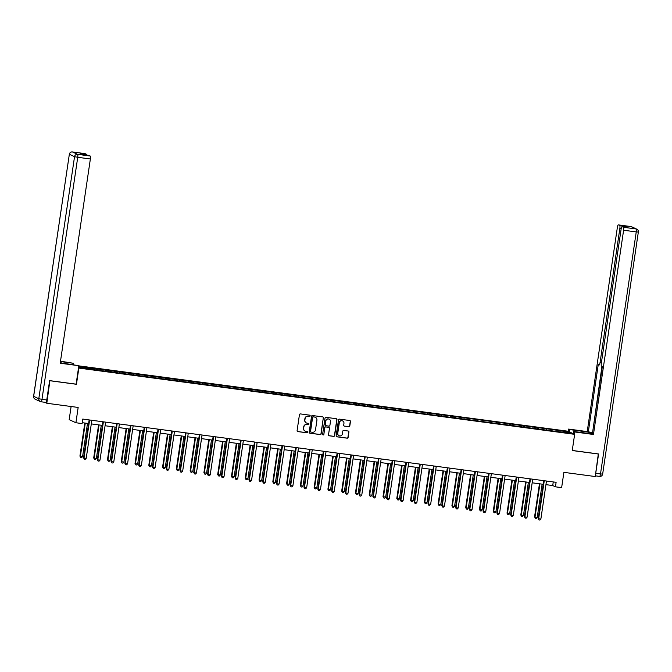 <?xml version="1.0" encoding="UTF-8"?>
<svg xmlns="http://www.w3.org/2000/svg" width="672" height="672" viewBox="0 0 672 672"><rect width="100%" height="100%" fill="white"/><g stroke="black" fill="none" stroke-linecap="round" stroke-linejoin="round"><path stroke-width="1.01" d="M310.17 415.85A0.63 0.613 114.9 0 0 309.649 415.153L300.443 413.927A0.89 0.874 114.9 0 0 299.443 414.691L297.1 430.584A0.89 0.874 114.9 0 0 297.83 431.584L307.045 432.818A0.63 0.613 114.9 0 0 307.398 431.634A0.63 0.613 114.9 0 0 307.23 431.584L306.037 431.424A2.864 2.789 114.9 0 1 303.677 428.224L303.878 426.896A2.864 2.789 114.9 0 1 307.062 424.444L308.255 424.603A0.63 0.613 114.9 0 0 308.616 423.419A0.63 0.613 114.9 0 0 308.44 423.368L307.247 423.209A2.864 2.789 114.9 0 1 304.895 420.008L305.088 418.69A2.864 2.789 114.9 0 1 308.28 416.228L309.473 416.388A0.63 0.613 114.9 0 0 310.17 415.85M306.373 422.932A2.864 2.789 114.9 0 1 304.71 419.924L304.903 418.606A2.864 2.789 114.9 0 1 308.095 416.144L309.288 416.304A0.63 0.613 114.9 0 0 309.733 415.17M297.503 431.466A0.89 0.874 114.9 0 0 297.654 431.5L306.86 432.734A0.63 0.613 114.9 0 0 307.306 431.6M305.155 431.147A2.864 2.789 114.9 0 1 303.5 428.14L303.694 426.812A2.864 2.789 114.9 0 1 306.886 424.36L308.078 424.519A0.63 0.613 114.9 0 0 308.515 423.385M348.802 426.737A0.89 0.874 114.9 0 0 349.801 425.964L350.465 421.504A0.89 0.874 114.9 0 0 349.726 420.512L339.494 419.143A0.89 0.874 114.9 0 0 338.495 419.908L336.151 435.809A0.89 0.874 114.9 0 0 336.89 436.808L347.113 438.169A0.89 0.874 114.9 0 0 348.113 437.405L348.911 432.02A0.89 0.874 114.9 0 0 348.172 431.021L343.795 430.433A0.89 0.874 114.9 0 0 342.796 431.197L342.401 433.868A2.394 2.335 114.9 0 1 339.074 435.733A2.394 2.335 114.9 0 1 337.764 433.255L339.31 422.789A2.394 2.335 114.9 0 1 342.636 420.924A2.394 2.335 114.9 0 1 343.946 423.41L343.694 425.149A0.89 0.874 114.9 0 0 344.425 426.149L348.625 426.653A0.89 0.874 114.9 0 0 349.616 425.88L350.28 421.42A0.89 0.874 114.9 0 0 349.877 420.546M49.888 380.654L46.805 403.259L78.162 407.45L75.902 422.747L82.085 423.57L82.748 419.076L556.114 482.32L555.45 486.822L561.632 487.645L563.892 472.349L595.249 476.54L598.324 453.936M50.131 380.764L76.448 384.283L78.842 368.088L574.644 434.33L572.25 450.534L598.567 454.045M323.501 417.908A0.89 0.874 114.9 0 0 322.762 416.909L312.539 415.54A0.89 0.874 114.9 0 0 311.539 416.304L309.187 432.205A0.89 0.874 114.9 0 0 309.926 433.205L320.158 434.566A0.89 0.874 114.9 0 0 321.157 433.801L323.316 417.824A0.89 0.874 114.9 0 0 322.921 416.942M326.012 417.337L336.244 418.706A0.89 0.874 114.9 0 1 336.983 419.706L334.631 435.607A0.89 0.874 114.9 0 1 333.64 436.372L329.255 435.784A0.89 0.874 114.9 0 1 328.524 434.784L329.473 428.341A0.89 0.874 114.9 0 0 328.734 427.342L325.836 426.955A0.89 0.874 114.9 0 0 324.836 427.72L323.845 434.431A0.63 0.613 114.9 0 1 322.972 434.918A0.63 0.613 114.9 0 1 322.627 434.272L325.021 418.11A0.89 0.874 114.9 0 1 326.012 417.337M46.805 403.259L44.646 402.259M78.817 365.862L567.916 431.214L574.644 434.33M551.107 430.752L551.309 429.425L78.716 366.5M551.309 429.425L566.983 431.743L569.747 433.028L555.391 431.323L95.449 369.869L78.641 367.03M546.714 429.946L546.672 429.03M538.247 429.038L538.196 427.896M532.938 428.106L532.896 427.19M524.471 427.199L524.412 426.056M519.162 426.266L519.12 425.351M510.695 425.351L510.636 424.217M505.386 424.427L505.336 423.503M496.919 423.511L496.86 422.377M491.61 422.587L491.56 421.663M483.143 421.672L483.084 420.529M477.834 420.748L477.784 419.824M469.367 419.832L469.308 418.69M464.05 418.9L464.008 417.984M455.582 417.992L455.532 416.85M450.274 417.06L450.232 416.144M441.806 416.153L441.756 415.01M436.498 415.22L436.456 414.305M428.03 414.313L427.972 413.171M422.722 413.381L422.68 412.457M414.254 412.465L414.196 411.331M408.946 411.541L408.895 410.617M400.478 410.626L400.42 409.483M395.17 409.702L395.119 408.778M386.702 408.786L386.644 407.644M381.394 407.862L381.343 406.938M372.926 406.946L372.868 405.804M367.609 406.014L367.567 405.098M359.142 405.107L359.092 403.964M353.833 404.174L353.791 403.259M345.366 403.267L345.316 402.125M340.057 402.335L340.015 401.419M331.59 401.428L331.531 400.285M326.281 400.495L326.239 399.571M317.814 399.58L317.755 398.446M312.505 398.656L312.455 397.732M304.038 397.74L303.979 396.598M298.729 396.816L298.679 395.892M290.262 395.9L290.203 394.758M284.953 394.976L284.903 394.052M276.486 394.061L276.427 392.918M271.169 393.128L271.127 392.213M262.702 392.221L262.651 391.079M257.393 391.289L257.351 390.373M248.926 390.382L248.875 389.239M243.617 389.449L243.575 388.534M235.15 388.542L235.091 387.4M229.841 387.61L229.799 386.686M221.374 386.694L221.315 385.56M216.065 385.77L216.014 384.846M207.598 384.854L207.539 383.712M202.289 383.93L202.238 383.006M193.822 383.015L193.763 381.872M188.513 382.082L188.462 381.167M180.046 381.175L179.987 380.033M174.728 380.243L174.686 379.327M166.261 379.336L166.211 378.193M160.952 378.403L160.91 377.488M152.485 377.496L152.435 376.354M147.176 376.564L147.134 375.648M138.709 375.648L138.65 374.514M133.4 374.724L133.358 373.8M124.933 373.808L124.874 372.674M119.624 372.884L119.574 371.96M111.157 371.969L111.098 370.826M105.848 371.045L105.798 370.121M97.381 370.129L97.322 368.987M92.072 369.197L92.022 368.281M71.114 406.51L69.174 419.622L75.902 422.747M545.941 484.646L552.728 485.554L555.45 486.822M82.211 422.688L88.612 423.545M91.3 423.906L102.388 425.384M105.076 425.746L116.172 427.224M118.852 427.585L129.948 429.064M132.628 429.425L143.724 430.912M146.404 431.264L157.5 432.751M160.18 433.104L171.276 434.591M173.964 434.944L185.052 436.43M187.74 436.792L198.828 438.27M201.516 438.631L212.612 440.11M215.292 440.471L226.388 441.949M229.068 442.31L240.164 443.797M242.844 444.15L253.94 445.637M256.62 445.99L267.716 447.476M270.404 447.838L281.492 449.316M284.18 449.677L295.268 451.156M297.956 451.517L309.053 452.995M311.732 453.356L322.829 454.835M325.508 455.196L336.605 456.683M339.284 457.036L350.381 458.522M353.06 458.875L364.157 460.362M366.845 460.723L377.933 462.202M380.621 462.563L391.709 464.041M394.397 464.402L405.493 465.881M408.173 466.242L419.269 467.72M421.949 468.082L433.045 469.568M435.725 469.921L446.821 471.408M449.501 471.761L460.597 473.248M463.285 473.609L474.373 475.087M477.061 475.448L488.149 476.927M490.837 477.288L501.934 478.766M504.613 479.128L515.71 480.606M518.389 480.967L529.486 482.454M532.165 482.807L543.262 484.294M566.202 432.55L566.983 431.743M552.023 430.878L551.972 429.736M553.258 481.942L552.728 485.554M96.466 370.003L96.659 368.684M110.242 371.851L110.435 370.524M124.018 373.691L124.211 372.364M137.794 375.53L137.987 374.203M151.57 377.37L151.771 376.043M165.346 379.21L165.547 377.882M179.13 381.049L179.323 379.722M192.906 382.897L193.099 381.57M206.682 384.737L206.875 383.41M220.458 386.576L220.651 385.249M234.234 388.416L234.427 387.089M248.01 390.256L248.212 388.928M261.786 392.095L261.988 390.768M275.57 393.935L275.764 392.608M289.346 395.783L289.54 394.456M303.122 397.622L303.316 396.295M316.898 399.462L317.092 398.135M330.674 401.302L330.868 399.974M344.45 403.141L344.652 401.814M358.226 404.981L358.428 403.654M372.011 406.82L372.204 405.502M385.787 408.668L385.98 407.341M399.563 410.508L399.756 409.181M413.339 412.348L413.532 411.02M427.115 414.187L427.308 412.86M440.891 416.027L441.092 414.7M454.667 417.866L454.868 416.539M468.451 419.706L468.644 418.387M482.227 421.554L482.42 420.227M496.003 423.394L496.196 422.066M509.779 425.233L509.972 423.906M523.555 427.073L523.748 425.746M537.331 428.912L537.533 427.585M309.59 433.087A0.89 0.874 114.9 0 0 309.742 433.121L319.973 434.482A0.89 0.874 114.9 0 0 320.972 433.717L323.316 417.824M313.303 416.9A0.63 0.613 114.9 0 0 312.606 417.438L310.548 431.399A0.63 0.613 114.9 0 0 311.06 432.096L312.32 432.264A2.864 2.789 114.9 0 0 315.512 429.803L316.924 420.269A2.864 2.789 114.9 0 0 314.563 417.068L313.127 416.816A0.63 0.613 114.9 0 0 312.43 417.354L312.606 417.438M310.8 431.995A0.63 0.613 114.9 0 1 310.363 431.306L312.43 417.354M315.26 417.262A2.864 2.789 114.9 0 0 314.378 416.984L314.563 417.068M313.127 416.816L314.378 416.984M328.927 435.666A0.89 0.874 114.9 0 0 329.078 435.7L333.455 436.288A0.89 0.874 114.9 0 0 334.454 435.523L336.798 419.622A0.89 0.874 114.9 0 0 336.395 418.74M328.894 427.375A0.89 0.874 114.9 0 0 328.558 427.258L325.651 426.871A0.89 0.874 114.9 0 0 324.652 427.636L323.845 434.431M322.888 434.868A0.63 0.613 114.9 0 0 323.66 434.347M330.464 421.646A2.394 2.335 114.9 0 0 329.154 419.168A2.394 2.335 114.9 0 0 325.828 421.033L325.282 424.721A0.89 0.874 114.9 0 0 326.012 425.712L328.919 426.107A0.89 0.874 114.9 0 0 329.918 425.334L330.464 421.646M329.062 419.126A2.394 2.335 114.9 0 0 325.643 420.949L325.828 421.033M325.685 425.594A0.89 0.874 114.9 0 1 325.097 424.637L325.643 420.949M344.089 426.031A0.89 0.874 114.9 0 0 344.249 426.065L348.625 426.653M342.544 420.882A2.394 2.335 114.9 0 0 339.125 422.705L339.31 422.789M338.982 435.691A2.394 2.335 114.9 0 1 337.579 433.171L339.125 422.705M336.554 436.682A0.89 0.874 114.9 0 0 336.706 436.724L346.937 438.085A0.89 0.874 114.9 0 0 347.928 437.321L348.726 431.936A0.89 0.874 114.9 0 0 348.323 431.054M84.806 423.032L79.926 456.103L80.38 456.313L82.58 456.607L87.486 423.394M85.285 423.1L80.38 456.313L80.732 457.514L79.926 456.103M82.58 456.607L81.614 457.632L80.732 457.514M89.149 419.933L83.555 457.792L84.008 458.002L89.62 420.034A0.907 0.89 114.9 0 0 89.62 419.992M86.218 458.296L85.243 459.32L84.361 459.203L84.008 458.002L86.218 458.296L91.829 420.328A0.907 0.89 114.9 0 1 91.829 420.286M84.361 459.203L83.555 457.792M60.262 362.796A10.256 0.655 8.4 0 0 65.226 363.535L78.834 365.711L60.203 363.224L90.367 158.978L77.734 157.29L41.992 399.328L46.763 399.966L49.619 380.621L76.112 384.157L78.834 365.711M60.95 362.905L61.135 361.637A10.256 0.655 8.4 0 0 60.446 361.553M61.135 361.637L73.676 363.317L60.497 361.2M73.483 364.644L73.676 363.317M85 153.628A2.73 0.571 97.6 0 1 85.033 153.619A2.73 0.571 97.6 0 1 85.075 153.636L86.453 154.274A2.73 0.571 97.6 0 1 86.713 155.089M88.763 155.375A2.73 0.571 97.6 0 1 88.796 155.366A2.73 0.571 97.6 0 1 88.838 155.383L90.216 156.022A2.73 0.571 97.6 0 1 90.367 158.978M86.453 154.274L80.8 153.518L83.185 154.627L88.838 155.383M46.763 399.966A2.73 0.571 97.6 0 1 45.856 402.419A2.73 0.571 97.6 0 1 45.822 402.41L41.126 401.78M569.318 431.861L569.654 429.584L568.579 429.089L587.219 431.575L617.375 227.329A2.73 0.571 -82.4 0 1 618.282 224.876A2.73 0.571 -82.4 0 1 618.324 224.885L625.355 226.279A2.73 0.571 97.6 0 1 625.615 227.094M569.654 429.584L582.196 431.264A10.256 0.655 8.4 0 1 592.519 433.045M574.476 434.263L574.812 431.987L573.745 431.483L586.286 433.163A10.256 0.655 8.4 0 0 592.402 433.801M574.812 431.987L593.452 434.473L592.376 433.978L602.347 366.492L601.49 366.097A2.73 0.571 -82.4 0 1 601.339 363.14L621.138 229.076A2.73 0.571 -82.4 0 1 622.045 226.624L627.698 227.371A2.73 0.571 97.6 0 1 627.732 227.388L625.355 226.279M601.961 366.316L592.553 432.768M592.175 432.592L587.219 431.575M568.243 431.365L568.579 429.089M573.409 433.759L573.745 431.483M593.452 434.473L623.608 230.227A2.73 0.571 -82.4 0 0 623.465 227.27L622.087 226.632A2.73 0.571 -82.4 0 0 622.045 226.624M621.205 228.656L619.853 228.48L600.054 362.544A2.73 0.571 -82.4 0 1 599.147 364.997A2.73 0.571 -82.4 0 1 599.105 364.988L598.256 364.594L588.286 432.079M619.853 228.48A2.73 0.571 -82.4 0 0 619.702 225.523M595.661 473.76A2.73 0.571 -82.4 0 0 595.728 473.315L598.584 453.97L572.258 450.45M98.582 424.872L93.702 457.943L94.156 458.161L96.365 458.455L101.27 425.233M99.061 424.939L94.156 458.161L94.508 459.354L93.702 457.943M96.365 458.455L95.39 459.472L94.508 459.354M112.358 426.72L107.478 459.791L110.141 460.295L115.046 427.073M112.837 426.779L107.932 460.001L108.284 461.194L107.478 459.791M110.141 460.295L109.166 461.311L108.284 461.194M102.925 421.772L97.331 459.631L97.784 459.841L103.396 421.873A0.907 0.89 114.9 0 0 103.404 421.831M99.994 460.144L99.028 461.16L98.137 461.042L97.784 459.841L99.994 460.144L105.605 422.167A0.907 0.89 114.9 0 1 105.613 422.125M98.137 461.042L97.331 459.631M116.701 423.612L111.107 461.471L111.569 461.689L117.172 423.713A0.907 0.89 114.9 0 0 117.18 423.671M113.77 461.983L112.804 463L111.922 462.882L111.569 461.689L113.77 461.983L119.381 424.007A0.907 0.89 114.9 0 1 119.389 423.973M111.922 462.882L111.107 461.471M126.134 428.56L121.254 461.63L123.917 462.134L128.822 428.912M126.613 428.618L121.708 461.84L122.06 463.033L121.254 461.63M123.917 462.134L122.942 463.151L122.06 463.033M139.91 430.399L135.03 463.47L135.484 463.68L137.693 463.974L142.598 430.76M140.389 430.458L135.484 463.68L135.836 464.873L135.03 463.47M137.693 463.974L136.718 464.99L135.836 464.873M153.695 432.239L148.806 465.31L149.26 465.52L151.469 465.814L156.374 432.6M154.165 432.306L149.26 465.52L149.612 466.712L148.806 465.31M151.469 465.814L150.494 466.83L149.612 466.712M130.477 425.452L124.891 463.319L125.345 463.529L130.948 425.552A0.907 0.89 114.9 0 0 130.956 425.519M127.554 463.823L126.58 464.839L125.698 464.722L125.345 463.529L127.554 463.823L133.157 425.855A0.907 0.89 114.9 0 1 133.165 425.813M125.698 464.722L124.891 463.319M144.253 427.291L138.667 465.158L139.121 465.368L144.724 427.4A0.907 0.89 114.9 0 0 144.732 427.358M141.33 465.662L140.356 466.679L139.474 466.561L139.121 465.368L141.33 465.662L146.933 427.694A0.907 0.89 114.9 0 1 146.941 427.652M139.474 466.561L138.667 465.158M158.038 429.131L152.443 466.998L152.897 467.208L158.5 429.24A0.907 0.89 114.9 0 0 158.508 429.198M155.106 467.502L154.132 468.518L153.25 468.401L152.897 467.208L155.106 467.502L160.709 429.534A0.907 0.89 114.9 0 1 160.717 429.492M153.25 468.401L152.443 466.998M167.471 434.078L162.582 467.149L163.036 467.359L165.245 467.653L170.15 434.44M167.941 434.146L163.036 467.359L163.397 468.552L162.582 467.149M165.245 467.653L164.279 468.678L163.397 468.552M171.814 430.97L166.219 468.838L166.673 469.048L172.284 431.08A0.907 0.89 114.9 0 0 172.284 431.038M168.882 469.342L167.908 470.358L167.026 470.24L166.673 469.048L168.882 469.342L174.485 431.374A0.907 0.89 114.9 0 1 174.493 431.332M167.026 470.24L166.219 468.838M181.247 435.918L176.358 468.989L179.021 469.501L183.926 436.279M181.726 435.985L176.82 469.199L177.173 470.4L176.358 468.989M179.021 469.501L178.055 470.518L177.173 470.4M185.59 432.818L179.995 470.677L180.449 470.887L186.06 432.919A0.907 0.89 114.9 0 0 186.06 432.877M182.658 471.181L181.684 472.206L180.802 472.088L180.449 470.887L182.658 471.181L188.269 433.213A0.907 0.89 114.9 0 1 188.269 433.171M180.802 472.088L179.995 470.677M195.023 437.766L190.142 470.828L192.805 471.341L197.711 438.119M195.502 437.825L190.596 471.047L190.949 472.24L190.142 470.828M192.805 471.341L191.831 472.357L190.949 472.24M199.366 434.658L193.771 472.517L194.225 472.727L199.836 434.759A0.907 0.89 114.9 0 0 199.844 434.717M196.434 473.029L195.468 474.046L194.578 473.928L194.225 472.727L196.434 473.029L202.045 435.053A0.907 0.89 114.9 0 1 202.054 435.011M194.578 473.928L193.771 472.517M208.799 439.606L203.918 472.676L206.581 473.18L211.487 439.958M209.278 439.664L204.372 472.886L204.725 474.079L203.918 472.676M206.581 473.18L205.607 474.197L204.725 474.079M213.142 436.498L207.547 474.356L208.009 474.575L213.612 436.598A0.907 0.89 114.9 0 0 213.62 436.556M210.21 474.869L209.244 475.885L208.362 475.768L208.009 474.575L210.21 474.869L215.821 436.892A0.907 0.89 114.9 0 1 215.83 436.859M208.362 475.768L207.547 474.356M222.575 441.445L217.694 474.516L220.357 475.02L225.263 441.798M223.054 441.504L218.148 474.726L218.501 475.919L217.694 474.516M220.357 475.02L219.383 476.036L218.501 475.919M226.918 438.337L221.332 476.204L221.785 476.414L227.388 438.438A0.907 0.89 114.9 0 0 227.396 438.404M223.994 476.708L223.02 477.725L222.138 477.607L221.785 476.414L223.994 476.708L229.597 438.74A0.907 0.89 114.9 0 1 229.606 438.698M222.138 477.607L221.332 476.204M236.351 443.285L231.47 476.356L231.924 476.566L234.133 476.86L239.039 443.646M236.83 443.352L231.924 476.566L232.277 477.758L231.47 476.356M234.133 476.86L233.159 477.876L232.277 477.758M240.694 440.177L235.108 478.044L235.561 478.254L241.164 440.286A0.907 0.89 114.9 0 0 241.172 440.244M237.77 478.548L236.796 479.564L235.914 479.447L235.561 478.254L237.77 478.548L243.373 440.58A0.907 0.89 114.9 0 1 243.382 440.538M235.914 479.447L235.108 478.044M250.135 445.124L245.246 478.195L245.7 478.405L247.909 478.699L252.815 445.486M250.606 445.192L245.7 478.405L246.053 479.598L245.246 478.195M247.909 478.699L246.935 479.716L246.053 479.598M254.478 442.016L248.884 479.884L249.337 480.094L254.94 442.126A0.907 0.89 114.9 0 0 254.948 442.084M251.546 480.388L250.572 481.404L249.69 481.286L249.337 480.094L251.546 480.388L257.149 442.42A0.907 0.89 114.9 0 1 257.158 442.378M249.69 481.286L248.884 479.884M263.911 446.964L259.022 480.035L259.476 480.245L261.685 480.539L266.591 447.325M264.382 447.031L259.476 480.245L259.829 481.446L259.022 480.035M261.685 480.539L260.719 481.564L259.829 481.446M268.254 443.864L262.66 481.723L263.113 481.933L268.724 443.965A0.907 0.89 114.9 0 0 268.724 443.923M265.322 482.227L264.348 483.244L263.466 483.126L263.113 481.933L265.322 482.227L270.925 444.259A0.907 0.89 114.9 0 1 270.934 444.217M263.466 483.126L262.66 481.723M277.687 448.804L272.798 481.874L275.461 482.387L280.367 449.165M278.166 448.871L273.26 482.084L273.613 483.286L272.798 481.874M275.461 482.387L274.495 483.403L273.613 483.286M282.03 445.704L276.436 483.563L276.889 483.773L282.5 445.805A0.907 0.89 114.9 0 0 282.5 445.763M279.098 484.067L278.124 485.092L277.242 484.974L276.889 483.773L279.098 484.067L284.71 446.099A0.907 0.89 114.9 0 1 284.71 446.057M277.242 484.974L276.436 483.563M291.463 450.652L286.583 483.714L289.246 484.226L294.151 451.004M291.942 450.71L287.036 483.932L287.389 485.125L286.583 483.714M289.246 484.226L288.271 485.243L287.389 485.125M295.806 447.544L290.212 485.402L290.665 485.612L296.276 447.644A0.907 0.89 114.9 0 0 296.285 447.602M292.874 485.915L291.908 486.931L291.018 486.814L290.665 485.612L292.874 485.915L298.486 447.938A0.907 0.89 114.9 0 1 298.494 447.905M291.018 486.814L290.212 485.402M305.239 452.491L300.359 485.562L303.022 486.066L307.927 452.844M305.718 452.55L300.812 485.772L301.165 486.965L300.359 485.562M303.022 486.066L302.047 487.082L301.165 486.965M309.582 449.383L303.988 487.25L304.45 487.46L310.052 449.484A0.907 0.89 114.9 0 0 310.061 449.45M306.65 487.754L305.684 488.771L304.802 488.653L304.45 487.46L306.65 487.754L312.262 449.778A0.907 0.89 114.9 0 1 312.27 449.744M304.802 488.653L303.988 487.25M319.015 454.331L314.135 487.402L314.588 487.612L316.798 487.906L321.703 454.692M319.494 454.39L314.588 487.612L314.941 488.804L314.135 487.402M316.798 487.906L315.823 488.922L314.941 488.804M323.358 451.223L317.772 489.09L318.226 489.3L323.828 451.324A0.907 0.89 114.9 0 0 323.837 451.29M320.435 489.594L319.46 490.61L318.578 490.493L318.226 489.3L320.435 489.594L326.038 451.626A0.907 0.89 114.9 0 1 326.046 451.584M318.578 490.493L317.772 489.09M332.791 456.17L327.911 489.241L328.364 489.451L330.574 489.745L335.479 456.532M333.27 456.238L328.364 489.451L328.717 490.644L327.911 489.241M330.574 489.745L329.599 490.762L328.717 490.644M337.134 453.062L331.548 490.93L332.002 491.14L337.604 453.172A0.907 0.89 114.9 0 0 337.613 453.13M334.211 491.434L333.236 492.45L332.354 492.332L332.002 491.14L334.211 491.434L339.814 453.466A0.907 0.89 114.9 0 1 339.822 453.424M332.354 492.332L331.548 490.93M346.576 458.01L341.687 491.081L342.14 491.291L344.35 491.585L349.255 458.371M347.046 458.077L342.14 491.291L342.493 492.484L341.687 491.081M344.35 491.585L343.375 492.601L342.493 492.484M350.918 454.902L345.324 492.769L345.778 492.979L351.38 455.011A0.907 0.89 114.9 0 0 351.389 454.969M347.987 493.273L347.012 494.29L346.13 494.172L345.778 492.979L347.987 493.273L353.59 455.305A0.907 0.89 114.9 0 1 353.598 455.263M346.13 494.172L345.324 492.769M360.352 459.85L355.463 492.92L355.916 493.13L358.126 493.424L363.031 460.211M360.822 459.917L355.916 493.13L356.269 494.332L355.463 492.92M358.126 493.424L357.16 494.449L356.269 494.332M364.694 456.75L359.1 494.609L359.554 494.819L365.165 456.851A0.907 0.89 114.9 0 0 365.165 456.809M361.763 495.113L360.788 496.138L359.906 496.012L359.554 494.819L361.763 495.113L367.366 457.145A0.907 0.89 114.9 0 1 367.374 457.103M359.906 496.012L359.1 494.609M374.128 461.689L369.239 494.76L371.902 495.272L376.807 462.05M374.606 461.756L369.701 494.97L370.054 496.171L369.239 494.76M371.902 495.272L370.936 496.289L370.054 496.171M378.47 458.59L372.876 496.448L373.33 496.658L378.941 458.69A0.907 0.89 114.9 0 0 378.941 458.648M375.539 496.952L374.564 497.977L373.682 497.86L373.33 496.658L375.539 496.952L381.15 458.984A0.907 0.89 114.9 0 1 381.15 458.942M373.682 497.86L372.876 496.448M387.904 463.537L383.023 496.6L385.686 497.112L390.583 463.89M388.382 463.596L383.477 496.818L383.83 498.011L383.023 496.6M385.686 497.112L384.712 498.128L383.83 498.011M392.246 460.429L386.652 498.288L387.106 498.506L392.717 460.53A0.907 0.89 114.9 0 0 392.725 460.488M389.315 498.8L388.349 499.817L387.458 499.699L387.106 498.506L389.315 498.8L394.926 460.824A0.907 0.89 114.9 0 1 394.934 460.79M387.458 499.699L386.652 498.288M401.68 465.377L396.799 498.448L399.462 498.952L404.368 465.73M402.158 465.436L397.253 498.658L397.606 499.85L396.799 498.448M399.462 498.952L398.488 499.968L397.606 499.85M406.022 462.269L400.428 500.136L400.89 500.346L406.493 462.37A0.907 0.89 114.9 0 0 406.501 462.336M403.091 500.64L402.125 501.656L401.243 501.539L400.89 500.346L403.091 500.64L408.702 462.664A0.907 0.89 114.9 0 1 408.71 462.63M401.243 501.539L400.428 500.136M415.456 467.216L410.575 500.287L411.029 500.497L413.238 500.791L418.144 467.578M415.934 467.275L411.029 500.497L411.382 501.69L410.575 500.287M413.238 500.791L412.264 501.808L411.382 501.69M419.798 464.108L414.212 501.976L414.666 502.186L420.269 464.218A0.907 0.89 114.9 0 0 420.277 464.176M416.875 502.48L415.901 503.496L415.019 503.378L414.666 502.186L416.875 502.48L422.478 464.512A0.907 0.89 114.9 0 1 422.486 464.47M415.019 503.378L414.212 501.976M429.232 469.056L424.351 502.127L424.805 502.337L427.014 502.631L431.92 469.417M429.71 469.123L424.805 502.337L425.158 503.53L424.351 502.127M427.014 502.631L426.04 503.647L425.158 503.53M433.574 465.948L427.988 503.815L428.442 504.025L434.045 466.057A0.907 0.89 114.9 0 0 434.053 466.015M430.651 504.319L429.677 505.336L428.795 505.218L428.442 504.025L430.651 504.319L436.254 466.351A0.907 0.89 114.9 0 1 436.262 466.309M428.795 505.218L427.988 503.815M443.016 470.896L438.127 503.966L438.581 504.176L440.79 504.47L445.696 471.257M443.486 470.963L438.581 504.176L438.934 505.369L438.127 503.966M440.79 504.47L439.816 505.487L438.934 505.369M447.35 467.788L441.764 505.655L442.218 505.865L447.821 467.897A0.907 0.89 114.9 0 0 447.829 467.855M444.427 506.159L443.453 507.175L442.571 507.058L442.218 505.865L444.427 506.159L450.03 468.191A0.907 0.89 114.9 0 1 450.038 468.149M442.571 507.058L441.764 505.655M456.792 472.735L451.903 505.806L452.357 506.016L454.566 506.31L459.472 473.096M457.262 472.802L452.357 506.016L452.71 507.217L451.903 505.806M454.566 506.31L453.6 507.335L452.71 507.217M461.135 469.636L455.54 507.494L455.994 507.704L461.605 469.736A0.907 0.89 114.9 0 0 461.605 469.694M458.203 507.998L457.229 509.023L456.347 508.906L455.994 507.704L458.203 507.998L463.806 470.03A0.907 0.89 114.9 0 1 463.814 469.988M456.347 508.906L455.54 507.494M470.568 474.575L465.679 507.646L468.342 508.158L473.248 474.936M471.047 474.642L466.141 507.856L466.494 509.057L465.679 507.646M468.342 508.158L467.376 509.174L466.494 509.057M474.911 471.475L469.316 509.334L469.77 509.544L475.381 471.576A0.907 0.89 114.9 0 0 475.381 471.534M471.979 509.846L471.005 510.863L470.123 510.745L469.77 509.544L471.979 509.846L477.59 471.87A0.907 0.89 114.9 0 1 477.59 471.828M470.123 510.745L469.316 509.334M484.344 476.423L479.464 509.494L482.126 509.998L487.024 476.776M484.823 476.482L479.917 509.704L480.27 510.896L479.464 509.494M482.126 509.998L481.152 511.014L480.27 510.896M488.687 473.315L483.092 511.174L483.546 511.392L489.157 473.416A0.907 0.89 114.9 0 0 489.157 473.374M485.755 511.686L484.789 512.702L483.899 512.585L483.546 511.392L485.755 511.686L491.366 473.71A0.907 0.89 114.9 0 1 491.375 473.676M483.899 512.585L483.092 511.174M498.12 478.262L493.24 511.333L495.902 511.837L500.808 478.615M498.599 478.321L493.693 511.543L494.046 512.736L493.24 511.333M495.902 511.837L494.928 512.854L494.046 512.736M502.463 475.154L496.868 513.022L497.33 513.232L502.933 475.255A0.907 0.89 114.9 0 0 502.942 475.222M499.531 513.526L498.565 514.542L497.683 514.424L497.33 513.232L499.531 513.526L505.142 475.558A0.907 0.89 114.9 0 1 505.151 475.516M497.683 514.424L496.868 513.022M511.896 480.102L507.016 513.173L507.469 513.383L509.678 513.677L514.584 480.463M512.375 480.161L507.469 513.383L507.822 514.576L507.016 513.173M509.678 513.677L508.704 514.693L507.822 514.576M516.239 476.994L510.653 514.861L511.106 515.071L516.709 477.103A0.907 0.89 114.9 0 0 516.718 477.061M513.316 515.365L512.341 516.382L511.459 516.264L511.106 515.071L513.316 515.365L518.918 477.397A0.907 0.89 114.9 0 1 518.927 477.355M511.459 516.264L510.653 514.861M525.672 481.942L520.792 515.012L521.245 515.222L523.454 515.516L528.36 482.303M526.151 482.009L521.245 515.222L521.598 516.415L520.792 515.012M523.454 515.516L522.48 516.533L521.598 516.415M530.015 478.834L524.429 516.701L524.882 516.911L530.485 478.943A0.907 0.89 114.9 0 0 530.494 478.901M527.092 517.205L526.117 518.221L525.235 518.104L524.882 516.911L527.092 517.205L532.694 479.237A0.907 0.89 114.9 0 1 532.703 479.195M525.235 518.104L524.429 516.701M539.456 483.781L534.568 516.852L535.021 517.062L537.23 517.356L542.136 484.142M539.927 483.848L535.021 517.062L535.374 518.255L534.568 516.852M537.23 517.356L536.256 518.381L535.374 518.255M543.791 480.673L538.205 518.54L538.658 518.75L544.261 480.782A0.907 0.89 114.9 0 0 544.27 480.74M540.868 519.044L539.893 520.061L539.011 519.943L538.658 518.75L540.868 519.044L546.47 481.076A0.907 0.89 114.9 0 1 546.479 481.034M539.011 519.943L538.205 518.54M85.075 153.636L72.442 151.948A2.73 0.571 -82.4 0 0 72.408 151.939A2.73 2.73 0 0 0 69.342 154.249L33.659 396.329L38.8 398.723L74.542 156.677L69.401 154.291A2.73 2.671 -65.1 0 1 72.442 151.948L77.591 154.333L90.216 156.022M85.033 153.619L72.408 151.939A2.73 0.571 -82.4 0 0 72.366 151.939M77.591 154.333A2.73 2.671 114.9 0 0 74.542 156.677L77.734 157.29A2.73 0.571 -82.4 0 0 77.591 154.333M69.342 154.249L33.6 396.287A2.73 2.73 0 0 0 35.154 399.168A2.73 2.671 114.9 0 1 33.659 396.329L33.667 396.262M41.992 399.328L38.8 398.723A2.73 2.671 -65.1 0 0 40.295 401.554A2.73 2.73 0 0 0 41.084 401.78A2.73 0.571 -82.4 0 0 41.992 399.328M35.154 399.168L40.295 401.554A2.73 2.671 -65.1 0 0 41.051 401.772A2.73 0.571 -82.4 0 0 41.084 401.78L45.856 402.419M595.728 473.315L600.499 473.953A2.73 0.571 97.6 0 1 599.592 476.406A2.73 0.571 97.6 0 1 599.558 476.398L595.35 475.835M627.732 227.388L622.087 226.632M623.465 227.27L636.09 228.959L630.949 226.573L618.324 224.885M602.599 474.054L600.499 473.953L636.241 231.916L623.608 230.227M600.054 362.544L601.406 362.72M582.002 432.592L582.196 431.264M636.09 228.959A2.73 0.571 97.6 0 1 636.241 231.916L638.4 232.058A2.73 2.73 0 0 0 636.846 229.177A2.73 2.671 114.9 0 0 636.09 228.959M630.949 226.573A2.73 2.671 -65.1 0 1 631.705 226.792A2.73 2.73 0 0 0 630.916 226.556A2.73 0.571 97.6 0 1 630.949 226.573M595.35 475.843L599.592 476.406A2.73 2.73 0 0 0 602.658 474.096L638.341 232.016A2.73 2.671 114.9 0 0 636.846 229.177L631.705 226.792M630.874 226.565A2.73 0.571 97.6 0 1 630.916 226.556L618.282 224.876M88.796 155.366L83.168 154.619"/></g></svg>
